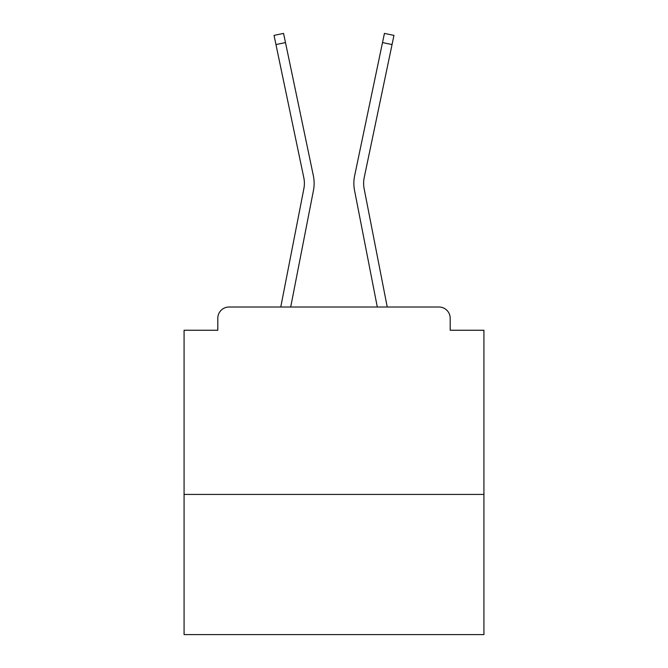 <?xml version="1.0" encoding="UTF-8"?>
<svg xmlns="http://www.w3.org/2000/svg" width="668" height="668" viewBox="0 0 668 668"><rect width="100%" height="100%" fill="white"/><g stroke="black" fill="none" stroke-linecap="round" stroke-linejoin="round"><path stroke-width="1" d="M483.924 494.42L483.924 330.251L450.19 330.251L450.19 318.26A11.247 11.247 0 0 0 438.951 307.013L229.049 307.013A11.247 11.247 0 0 0 217.81 318.26L217.81 330.251L184.076 330.251L184.076 634.6L483.924 634.6L483.924 494.42L184.076 494.42M217.81 318.26L217.81 330.251M438.951 307.013L392.467 307.013M275.533 307.013L229.049 307.013M450.19 330.251L450.19 318.26M280.769 307.013L303.873 188.643A27.739 27.739 0 0 0 303.798 177.646L274.03 35.396L283.566 33.4L313.342 175.651A37.483 37.483 0 0 1 313.442 190.505L290.697 307.013M354.658 175.651L384.434 33.4L393.97 35.396L392.049 44.564L382.514 42.568L354.658 175.651A37.483 37.483 0 0 0 354.558 190.505L377.303 307.013M275.951 44.564L285.486 42.568L313.342 175.651M303.873 188.643A27.739 27.739 0 0 0 303.798 177.646A27.739 27.739 0 0 1 303.873 188.643A27.739 27.739 0 0 0 303.798 177.646M387.231 307.013L364.127 188.643A27.739 27.739 0 0 1 364.202 177.646L392.049 44.564M364.127 188.643A27.739 27.739 0 0 1 364.202 177.646"/></g></svg>
